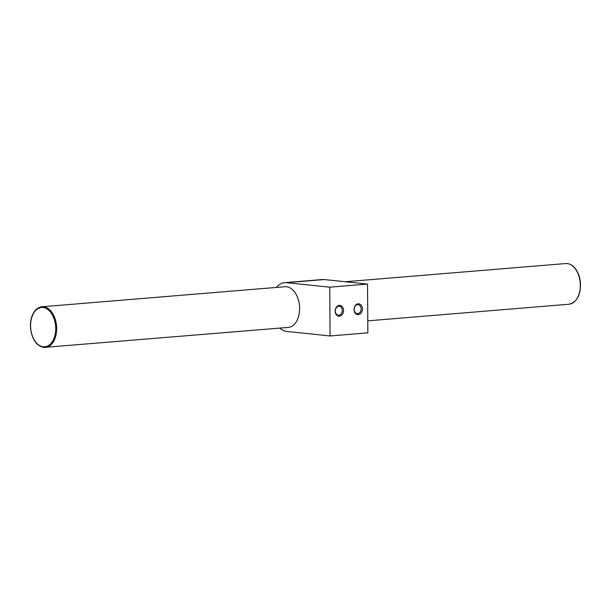 <?xml version="1.0" encoding="UTF-8"?>
<svg xmlns="http://www.w3.org/2000/svg" width="611" height="611" viewBox="0 0 611 611"><rect width="100%" height="100%" fill="white"/><g stroke="black" fill="none" stroke-linecap="round" stroke-linejoin="round"><path stroke-width="0.92" d="M342.259 310.441A4.521 3.475 95.9 0 0 339.242 306.226A4.521 3.475 95.9 0 0 335.317 310.365A4.521 3.475 95.9 0 0 338.303 315.223A4.521 3.475 95.9 0 0 342.259 310.441M362.445 308.883A5.446 4.185 95.9 0 0 356.114 304.706A5.446 4.185 95.9 0 0 356.182 314.092A5.446 4.185 95.9 0 0 362.445 308.883M361.147 308.876A4.521 3.475 95.9 0 0 358.13 304.668A4.521 3.475 95.9 0 0 354.204 308.807A4.521 3.475 95.9 0 0 357.191 313.664A4.521 3.475 95.9 0 0 361.147 308.876M279.746 328.107A24.493 15.512 -94.7 0 0 286.78 331.445L330.085 335.958L367.86 332.835L367.524 284.062L324.22 279.555A24.493 15.512 -94.7 0 0 322.371 279.533L284.596 282.649A24.493 15.512 -94.7 0 0 276.386 287.422M343.558 310.441A5.446 4.185 95.9 0 0 337.226 306.264A5.446 4.185 95.9 0 0 337.295 315.658A5.446 4.185 95.9 0 0 343.558 310.441M330.085 335.958L329.741 287.178L367.524 284.062M329.741 287.178L286.437 282.672A24.493 15.512 -94.7 0 0 284.596 282.649M41.999 306.775C38.149 307.218 35.102 309.662 32.872 314.123C30.924 318.239 30.153 322.936 30.55 328.222C31.993 339.326 36.393 345.734 43.748 347.438L288.285 327.397A20.407 12.93 -94.7 0 0 299.573 307.203A20.407 12.93 -94.7 0 0 286.467 286.735A20.407 12.93 -94.7 0 0 284.932 286.719L41.999 306.775A20.407 12.93 85.3 0 1 56.563 326.053A20.407 12.93 85.3 0 1 45.359 347.453A20.407 12.93 85.3 0 1 43.824 347.438M286.437 282.672L324.22 279.555M345.238 281.74L565.633 263.547A20.407 12.93 85.3 0 1 580.198 282.824A20.407 12.93 85.3 0 1 568.994 304.225L367.776 320.836M43.289 346.804A19.728 12.495 85.3 0 1 32.207 316.2A19.728 12.495 85.3 0 1 53.967 318.468A19.728 12.495 85.3 0 1 43.289 346.804M565.633 263.547C569.513 263.349 572.912 265.266 575.845 269.298C578.441 273.041 579.976 277.547 580.45 282.824C580.755 295.151 576.937 302.285 568.994 304.225"/></g></svg>
